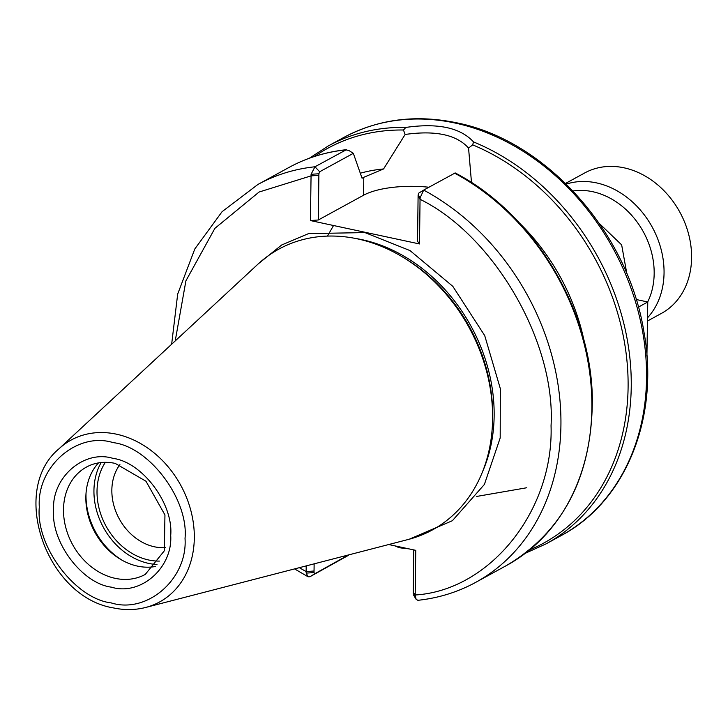<?xml version="1.0" encoding="UTF-8"?>
<svg xmlns="http://www.w3.org/2000/svg" width="728" height="728" viewBox="0 0 728 728"><rect width="100%" height="100%" fill="white"/><g stroke="black" fill="none" stroke-linecap="round" stroke-linejoin="round"><path stroke-width="1.09" d="M111.193 602.902C75.102 598.753 35.572 546.082 39.312 507.134C36.536 466.785 77.15 431.313 113.149 442.624C149.24 446.774 188.77 499.435 185.03 538.392C187.806 578.742 147.192 614.214 111.193 602.902M53.626 510.201C51.497 477.668 83.902 449.358 112.958 458.367C142.242 462.025 173.537 503.63 170.716 535.426C172.782 567.949 140.413 596.15 111.384 587.159C81.982 583.456 50.86 541.823 53.626 510.201M258.504 263.645L281.709 244.972L308.617 233.588L364.956 232.596L410.046 250.596L452.825 286.35L484.712 335.59L500.327 388.652L500.191 437.938L484.393 484.448L452.379 520.702L409.318 539.184M165.311 547.583A50.405 40.713 61.3 0 1 154.4 546.783A50.405 40.713 61.3 0 1 116.48 513.094A50.405 40.713 61.3 0 1 119.911 464.628M408.244 539.475A160.024 129.275 -118.7 0 0 492.61 418.9A160.024 129.275 -118.7 0 0 408.199 260.542A160.024 129.275 -118.7 0 0 257.703 264.382L58.895 448.876A92.256 74.529 61.3 0 1 116.416 434.17A92.256 74.529 61.3 0 1 194.312 537.956A92.256 74.529 61.3 0 1 145.682 607.461L408.244 539.475M98.526 462.89A61.207 49.44 -118.7 0 0 85.95 494.458A61.207 49.44 -118.7 0 0 85.849 497.26A61.207 49.44 -118.7 0 0 121.876 560.105A61.207 49.44 -118.7 0 0 137.528 566.12A61.207 49.44 -118.7 0 0 155.246 566.53M86.031 493.184A64.801 52.352 -118.7 0 0 85.995 494.84A64.801 52.352 -118.7 0 0 122.996 560.724M101.183 462.535A64.801 52.352 -118.7 0 0 93.939 490.49A64.801 52.352 -118.7 0 0 156.975 564.491M388.707 544.535L415.752 550.332L415.206 594.985C489.771 590.49 553.799 510.728 551.05 425.762C555.855 342.424 494.112 235.681 420.047 199.299L419.501 243.953L310.419 220.557L311.084 174.292L314.96 166.776L346.401 149.695C325.789 151.897 306.615 157.83 288.87 167.513L257.93 184.448L222.076 211.684L194.804 248.976L177.687 294.048L171.644 344.244M519.392 222.977A190.809 154.145 61.3 0 1 584.184 341.368M529.747 549.831A225.007 181.773 -118.7 0 0 628.1 387.114A225.007 181.773 -118.7 0 0 472.681 144.863L468.559 148.066L471.435 181.845M310.419 220.557L318.327 219.983L363.563 195.231L363.782 177.286L383.565 168.96A190.809 154.145 -118.7 0 0 360.305 173.209M363.782 177.286L362.053 178.224L353.335 153.335L319.656 171.763L314.96 166.776A226.808 183.228 -118.7 0 0 257.93 184.448M159.405 561.088A61.207 49.44 61.3 0 1 148.694 560.005A61.207 49.44 61.3 0 1 103.24 520.484A61.207 49.44 61.3 0 1 105.36 462.316M398.471 546.628L400.755 547.929L408.89 548.857M318.327 219.983L318.873 175.33L310.965 175.903L259.068 192.037L214.897 228.346L185.904 280.844L175.221 340.922M299.317 567.676L306.133 571.589L306.206 565.893M413.777 549.913L413.258 592.301L415.206 594.985L416.079 599.262L417.836 600.318C438.547 598.088 457.83 592.11 475.693 582.373A226.808 183.228 -118.7 0 0 558.795 389.953A226.808 183.228 -118.7 0 0 423.678 190.09L418.855 193.056L418.109 195.049L417.544 241.268L419.501 243.953M454.681 173.228L423.678 190.09L420.156 197.688L420.047 199.299L418.09 196.615M348.53 554.936L314.742 573.773L314.023 572.581L314.132 563.845M348.421 555.346L309.946 576.722L308.062 576.776L306.206 573.109L306.133 571.589L314.041 571.016M363.563 195.231A57.958 19.538 -179.3 0 1 428.892 187.233M415.279 596.505L413.968 595.049M413.258 592.301L413.24 593.866M420.156 197.688L418.109 195.049M306.206 573.109L314.023 572.581M311.084 174.292L318.891 173.764L319.656 171.763M318.873 175.33L318.891 173.764M383.565 168.96L405.141 134.462C435.49 130.194 456.629 134.726 468.559 148.066M394.804 545.836L398.716 547.52L398.353 546.755A225.007 181.773 -118.7 0 1 397.606 546.437M405.141 134.462L403.449 130.012A225.007 181.773 -118.7 0 0 314.469 156.465M288.87 167.513A226.808 183.228 -118.7 0 1 345.9 149.841L349.021 150.569L353.335 153.335M472.681 144.863L473.509 141.924C460.442 127.673 437.901 122.832 405.887 127.418L403.449 130.012M615.406 249.822A68.587 55.401 -118.7 0 0 613.331 246.028M646.919 355.846L647.765 301.984L638.383 307.116M647.765 301.984L636.172 299.499M647.674 301.965A72.809 58.822 -118.7 0 0 654.172 273.619A72.809 58.822 -118.7 0 0 573.018 190.982M647.574 317.745A80.016 64.637 -118.7 0 0 664.054 272.9A80.016 64.637 -118.7 0 0 566.266 184.111M647.529 320.993L661.534 313.331A80.016 64.637 -118.7 0 0 691.6 257.83A80.016 64.637 -118.7 0 0 655.619 183.156A80.016 64.637 -118.7 0 0 584.702 172.955L565.565 183.42M473.509 141.924L473.509 141.924A226.808 183.228 61.3 0 1 631.249 386.559A226.808 183.228 61.3 0 1 546.018 543.889L561.315 535.508A226.808 183.228 -118.7 0 0 646.555 378.187A226.808 183.228 -118.7 0 0 455.046 123.032A226.808 183.228 -118.7 0 0 343.552 137.583C377.887 119.219 415.524 114.287 456.474 122.768C545.955 140.267 628.219 232.369 643.934 331.923C659.659 417.18 625.971 501.337 561.315 535.508M405.887 127.418L405.887 127.418A226.808 183.228 61.3 0 0 328.246 145.964L343.552 137.583M402.884 257.193A156.602 126.517 61.3 0 1 492.683 416.625A156.602 126.517 61.3 0 1 492.565 421.066M63.509 509.491A61.207 49.44 61.3 0 1 86.514 467.039C95.022 462.426 104.568 461.206 115.17 463.372L145.973 481.226L164.947 514.942L164.337 550.787L145.272 574.41A61.207 49.44 61.3 0 1 115.188 578.341A61.207 49.44 61.3 0 1 63.509 509.491M482.573 471.626A156.602 126.517 -118.7 0 0 494.148 415.825A156.602 126.517 -118.7 0 0 361.907 239.649A156.602 126.517 -118.7 0 0 354.909 238.347M333.533 225.516L327.473 236.09M476.667 496.441L526.772 487.751M455.127 172.9C533.269 213.422 591.227 308.818 592.337 398.671C592.274 475.794 563.709 531.376 506.633 565.438A226.808 183.228 -118.7 0 0 589.735 373.018A226.808 183.228 -118.7 0 0 454.618 173.164M423.414 190.254L418.873 193.047M309.946 576.722L314.742 573.773M599.29 223.441L621.657 244.89L626.863 273.828M58.895 448.876C9.036 490.308 46.456 597.133 113.404 607.907C124.506 610.264 135.262 610.119 145.682 607.461M294.585 568.905L308.062 576.776M506.633 565.438L475.693 582.373M413.449 594.876L416.079 599.262M525.516 553.18L546.018 543.889M309.373 158.222L328.246 145.964"/></g></svg>
